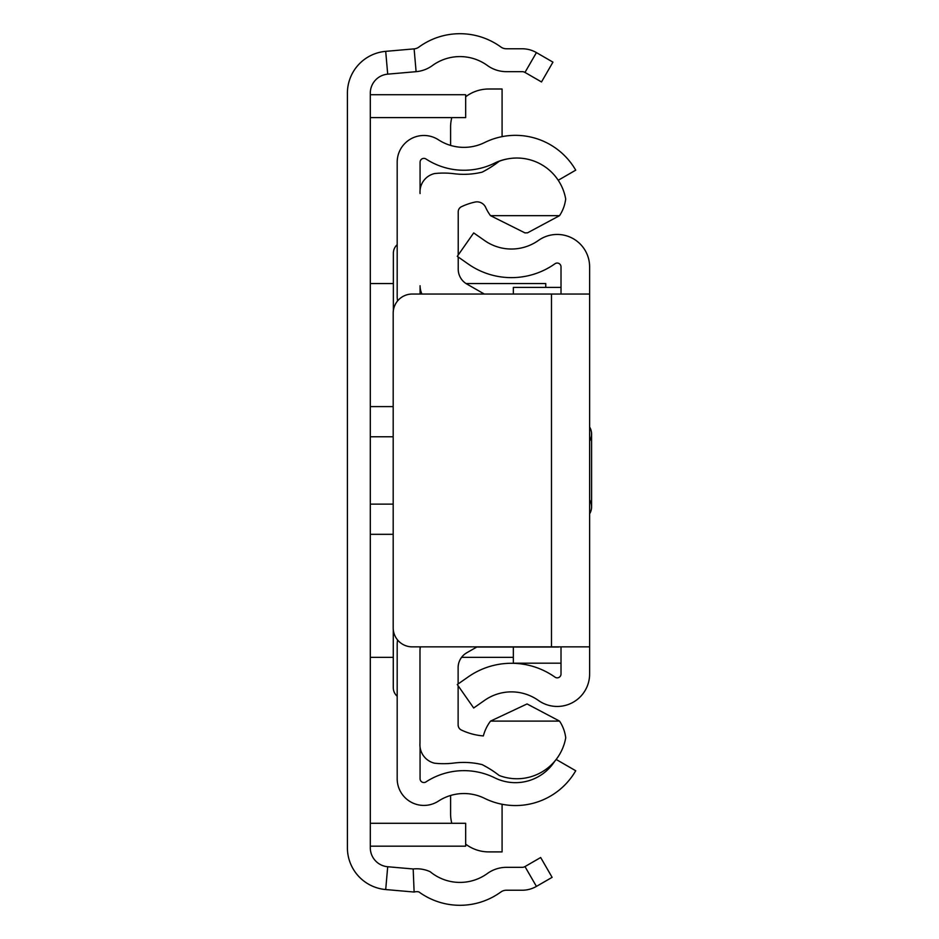<?xml version="1.0" encoding="UTF-8"?>
<svg xmlns="http://www.w3.org/2000/svg" width="939" height="939" viewBox="0 0 939 939"><rect width="100%" height="100%" fill="white"/><g stroke="black" fill="none" stroke-linecap="round" stroke-linejoin="round"><path stroke-width="1.41" d="M370.295 93.161L370.295 847.753A19.073 19.073 0 0 0 387.701 866.744L413.183 868.974A32.419 32.419 0 0 1 430.168 871.709A46.727 46.727 0 0 0 487.364 873.516A32.419 32.419 0 0 1 506.391 867.343L522.119 867.343A5.716 5.716 0 0 0 524.983 866.58L540.676 857.518L552.12 877.343L536.427 886.404A28.604 28.604 0 0 1 522.119 890.231L506.391 890.231A9.531 9.531 0 0 0 500.792 892.05A69.615 69.615 0 0 1 418.911 891.921A9.531 9.531 0 0 0 414.122 892.038L385.706 889.55A41.962 41.962 0 0 1 347.407 847.753L347.407 93.161A41.962 41.962 0 0 1 385.706 51.352L414.122 48.875A9.531 9.531 0 0 0 418.911 47.079A69.615 69.615 0 0 1 500.792 46.95A9.531 9.531 0 0 0 506.391 48.769L522.119 48.769A28.604 28.604 0 0 1 536.427 52.596L552.942 62.138L541.498 81.951L524.983 72.42A5.716 5.716 0 0 0 522.119 71.657L506.391 71.657A32.419 32.419 0 0 1 487.364 65.484A46.727 46.727 0 0 0 432.398 65.566A32.419 32.419 0 0 1 416.106 71.669L387.701 74.158A19.073 19.073 0 0 0 370.295 93.161M370.295 93.771A0.951 0.951 0 0 0 371.245 94.733L465.662 94.733L465.662 117.621L371.245 117.621A23.839 23.839 0 0 1 370.295 117.598M370.295 847.131A0.951 0.951 0 0 1 371.245 846.18L465.662 846.18L465.662 823.292L371.245 823.292A23.839 23.839 0 0 0 370.295 823.303M466.026 283.543L545.759 283.543L545.759 287.404M589.622 294.036L589.622 646.865L412.256 646.865A19.073 19.073 0 0 1 393.183 627.804L393.183 313.11A19.073 19.073 0 0 1 412.256 294.036L589.622 294.036L589.622 266.864A32.419 32.419 0 0 0 538.458 240.419A46.727 46.727 0 0 1 484.63 240.572L473.69 232.919L457.281 256.347L468.221 264.012A75.331 75.331 0 0 0 554.996 263.753A3.815 3.815 0 0 1 561.017 266.864L561.017 294.036M561.017 646.865L561.017 674.038A3.815 3.815 0 0 1 554.996 677.148A75.331 75.331 0 0 0 468.221 676.902L457.281 684.554L473.69 707.994L484.63 700.33A46.727 46.727 0 0 1 538.458 700.482A32.419 32.419 0 0 0 589.622 674.038L589.622 646.865M561.017 287.404L513.34 287.404L513.34 294.036M561.017 663.18L513.34 663.18L513.34 647.018M589.622 427.045A13.404 13.404 0 0 1 589.622 441.025M589.622 513.856A13.404 13.404 0 0 0 589.622 499.877M397.584 639.975A28.604 28.604 0 0 0 397.185 644.706L397.185 778.713A26.703 26.703 0 0 0 438.454 801.096A46.727 46.727 0 0 1 484.618 798.361A69.615 69.615 0 0 0 575.724 770.743L556.17 759.451M558.224 180.265L575.724 170.159A69.615 69.615 0 0 0 484.618 142.54A46.727 46.727 0 0 1 438.454 139.805A26.703 26.703 0 0 0 397.185 162.189L397.185 296.196A28.604 28.604 0 0 0 397.584 300.926M420.073 646.865L420.073 649.142M420.073 747.162L420.073 778.713A3.815 3.815 0 0 0 425.966 781.917A69.615 69.615 0 0 1 494.747 777.832A46.727 46.727 0 0 0 554.714 761.247M507.647 158.891A46.727 46.727 0 0 0 494.747 163.069A69.615 69.615 0 0 1 425.966 158.984A3.815 3.815 0 0 0 420.073 162.189L420.073 190.171M421.963 294.036A19.073 19.073 0 0 1 420.073 285.761L420.073 294.036M465.662 96.776A38.147 38.147 0 0 1 488.738 89.005L502.083 89.005L502.083 136.648M450.591 145.428L450.591 127.152A38.147 38.147 0 0 1 451.8 117.621M465.662 844.126A38.147 38.147 0 0 0 488.738 851.896L502.083 851.896L502.083 804.254M450.591 795.486L450.591 813.749A38.147 38.147 0 0 0 451.8 823.292M458.126 685.752L458.126 724.873A5.716 5.716 180 0 0 461.389 730.037A62.89 62.89 0 0 0 483.35 735.93A43.006 43.006 0 0 1 490.522 721.105L559.55 721.105A38.511 38.511 0 0 1 565.724 737.843A49.591 49.591 0 0 1 499.219 775.497A106.119 106.119 0 0 0 482.106 764.604A78.77 78.77 0 0 0 453.678 763.078A82.597 82.597 0 0 1 434.546 763.196A18.956 18.956 0 0 1 419.979 743.242L419.979 651.056A19.073 19.073 0 0 1 420.437 646.865M420.073 193.54A18.768 18.768 0 0 1 434.546 173.574A82.597 82.597 0 0 1 453.678 173.68A78.77 78.77 0 0 0 482.106 172.166A106.119 106.119 0 0 0 499.219 161.273A49.591 49.591 0 0 1 565.689 198.974A38.452 38.452 0 0 1 559.538 215.665L527.518 232.837L524.948 232.884L490.522 215.665A43.006 43.006 0 0 1 485.698 207.472A9.507 9.507 0 0 0 475.005 202.073A62.89 62.89 0 0 0 461.495 206.686A5.716 5.716 0 0 0 458.22 211.85L458.22 255.009M397.185 244.68A11.444 11.444 0 0 0 393.371 253.213L393.371 310.41M393.277 629.693L393.277 687.641A11.444 11.444 0 0 0 397.185 696.257M559.292 646.865A1.901 1.901 0 0 1 558.552 647.018L476.812 647.018L466.753 652.781A17.16 17.16 180 0 0 458.126 667.676L458.126 683.968M490.522 721.105L527.061 703.945L559.55 721.105M484.289 294.036L466.859 284.048A17.16 17.16 0 0 1 458.22 269.153L458.22 257.004M559.538 215.665L490.522 215.665M413.183 868.974L414.122 892.038M387.701 866.744L385.706 889.55M387.701 74.158L385.706 51.352M416.106 71.669L414.122 48.875M524.983 72.42L536.427 52.596M524.983 866.58L536.427 886.404M393.183 436.764L370.295 436.764M393.183 406.599L370.295 406.599M393.183 534.314L370.295 534.314M393.183 504.137L370.295 504.137M551.486 294.036L551.486 646.865M393.371 283.543L370.295 283.543M513.34 657.359L461.565 657.359M393.277 657.359L370.295 657.359M591.593 506.86L591.593 434.041L591.593 506.86"/></g></svg>
